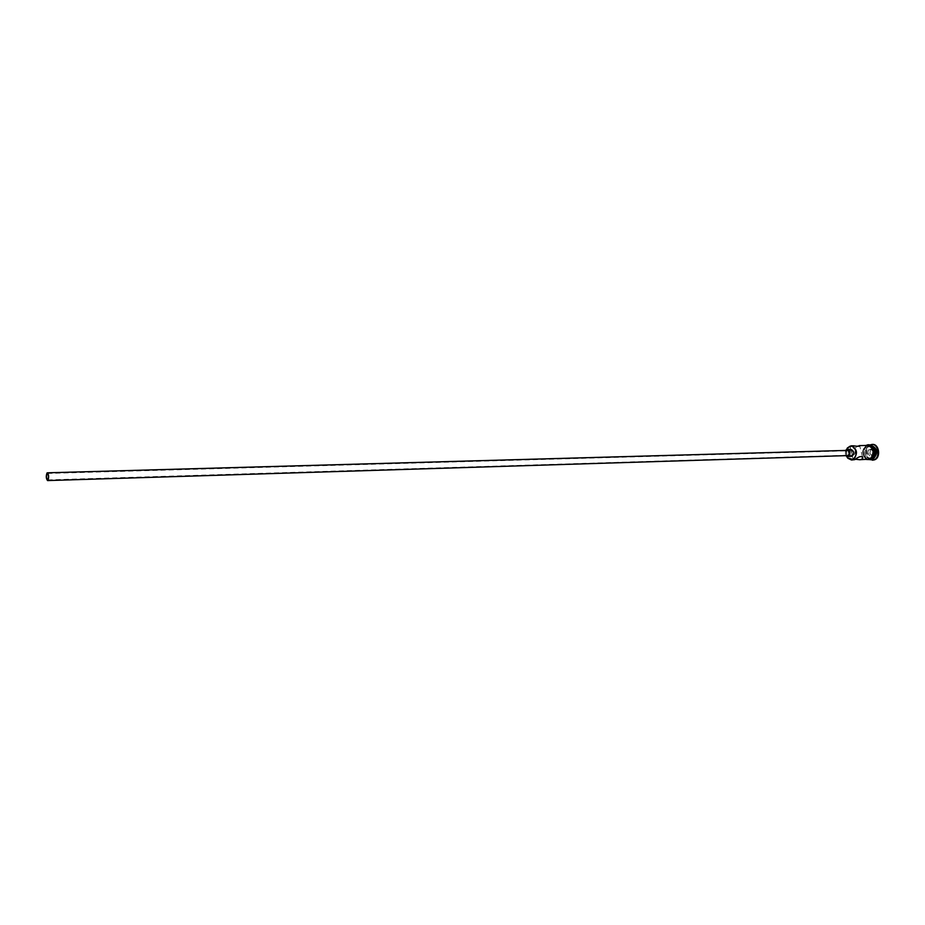 <?xml version="1.0" encoding="UTF-8"?>
<svg xmlns="http://www.w3.org/2000/svg" width="925" height="925" viewBox="0 0 925 925"><rect width="100%" height="100%" fill="white"/><g stroke="black" fill="none" stroke-linecap="round" stroke-linejoin="round"><path stroke-width="0.69" stroke-dasharray="4.62 3.47" d="M853.671 454.984L853.232 455.077C851.59 454.048 851.37 452.603 852.596 450.764L853.104 450.66C855.498 451.678 855.694 453.123 853.671 454.984M847.265 450.382L846.687 450.51C844.745 452.73 844.987 454.464 847.416 455.701M850.907 449.388L850.144 449.562C847.554 452.522 847.878 454.822 851.116 456.476M857.429 446.278C853.324 449.55 850.907 449.966 850.156 447.561L851.416 446.139L853.278 445.792M853.659 459.933L855.625 459.251M868.344 446.208C874.31 443.318 877.686 456.326 871.535 458.557L866.563 457.042C864.574 454.059 864.493 451.018 866.297 447.908L868.344 446.208M870.876 459.343L866.656 457.413C864.505 454.187 864.413 450.891 866.367 447.538L868.575 445.7L870.46 445.364M871.732 459.332L867.835 457.355C865.696 454.14 865.603 450.868 867.546 447.527L871.315 445.33M868.39 459.447C861.892 456.187 861.244 451.631 866.424 445.757L867.974 445.411M867.026 445.734L868.575 445.399C875.062 448.694 875.686 453.262 870.471 459.101L868.991 459.424C862.493 456.175 861.834 451.608 867.026 445.734M871.003 459.274L870.182 459.378C863.684 456.129 863.025 451.573 868.217 445.711L870.587 445.422M872.668 460.164C866.101 460.361 864.447 447.064 870.749 444.809L872.194 444.439M846.548 449.631L846.745 456.488M869.893 453.47L872.102 456.048L874.9 454.88L875.478 451.123L873.258 448.544L870.471 449.723L869.893 453.47L870.46 450.001L872.957 448.937L874.946 451.25L874.426 454.614L871.928 455.655L869.951 453.354L867.8 453.412L868.321 450.059L870.471 449.723M870.101 459.69L867.974 457.967C865.569 454.348 865.465 450.66 867.65 446.914L869.662 445.064M846.676 456.464L846.468 449.666M845.496 450.429L845.658 455.759M868.321 450.059L873.258 448.544M870.818 449.007L872.795 451.308L875.478 451.123M872.795 451.308L872.287 454.684L869.778 455.724L872.102 456.048M869.778 455.724L867.8 453.412M872.287 454.684L874.9 454.88M867.13 445.434L866.401 445.677C861.325 450.926 861.707 455.528 867.546 459.471M870.494 459.182C863.962 462.246 860.343 448.139 867.003 445.653L868.274 445.33M853.232 455.088L47.557 479.925M853.301 459.887L850.156 447.561M868.575 445.399L869.766 445.364M866.54 459.505C861.533 454.961 861.395 450.29 866.124 445.457M868.991 459.424L870.182 459.378M867.835 457.355L867.974 457.967M867.546 447.527L867.65 446.914M862.493 456.765L859.753 446.07M853.104 450.66L47.372 473.45"/><path stroke-width="1.39" d="M846.745 456.488L847.693 457.956L852.642 459.355C858.943 457.042 855.475 443.526 849.37 446.532L846.548 449.631M845.658 455.759L848.202 456.43C850.792 453.47 850.48 451.157 847.242 449.492L846.479 449.666L847.462 447.862L851.069 445.838C857.544 449.18 858.169 453.793 852.966 459.679L851.497 460.014L847.763 458.21L846.676 456.464M47.082 473.588C46.157 476.248 46.308 478.364 47.557 479.925L47.834 479.786C48.771 477.127 48.609 475.011 47.372 473.45L47.082 473.588M47.915 480.41C49.037 477.219 48.84 474.687 47.348 472.802L47.013 472.976C45.892 476.167 46.088 478.699 47.58 480.584L47.915 480.41M47.58 480.584L847.982 455.586C849.925 453.366 849.693 451.631 847.265 450.382L47.348 472.802M847.45 456.592L851.867 456.314C854.457 453.366 854.145 451.053 850.907 449.388L847.242 449.492M851.069 445.838L853.278 445.792C857.845 446.474 859.972 446.44 859.649 445.677L857.429 446.278M855.625 459.251L859.764 459.737L861.522 459.401L862.805 457.967C861.834 455.69 859.186 456.245 854.862 459.621L851.497 460.014M870.46 445.364C876.657 448.937 877.178 453.493 872.021 459.043L870.876 459.343M870.437 445.353L871.315 445.33C877.802 448.625 878.438 453.181 873.212 459.008L870.853 459.355M869.662 445.064L871.905 444.439C878.6 443.838 880.507 457.574 874.021 459.817L870.101 459.69M859.313 445.63L867.974 445.411C874.46 448.717 875.096 453.285 869.87 459.112L859.764 459.737M870.587 445.422C876.368 449.353 876.715 453.897 871.662 459.054L871.003 459.274M872.194 444.439L872.495 444.416C879.189 443.827 881.097 457.563 874.622 459.794L872.668 460.164M846.479 449.666L845.496 450.429M867.546 459.471L869.893 459.205C876.195 456.973 873.489 443.549 867.13 445.434M868.274 445.33C874.437 444.335 876.484 457.089 870.494 459.182M871.905 444.439L872.495 444.416M870.402 459.575C877.652 456.869 873.535 441.792 866.494 445.283L866.124 445.457M870.332 459.609L866.54 459.505M872.368 460.188L872.957 460.164M862.805 457.967L862.493 456.765"/></g></svg>
